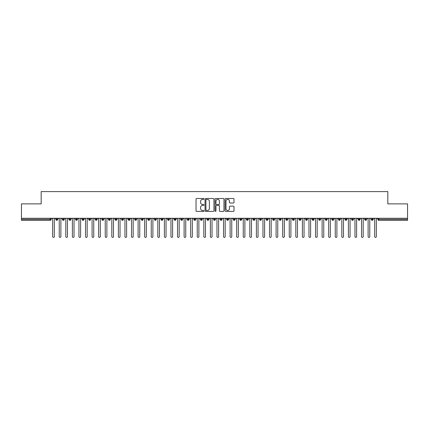 <?xml version="1.0" encoding="UTF-8"?>
<svg xmlns="http://www.w3.org/2000/svg" width="429" height="429" viewBox="0 0 429 429"><rect width="100%" height="100%" fill="white"/><g stroke="black" fill="none" stroke-linecap="round" stroke-linejoin="round"><path stroke-width="0.64" d="M203.984 198.938A0.45 0.45 0 0 0 203.534 198.488L196.68 198.488A0.643 0.643 0 0 0 196.037 199.131L196.037 210.741A0.643 0.643 0 0 0 196.68 211.39L203.534 211.39A0.45 0.45 0 0 0 203.984 210.939A0.45 0.45 0 0 0 203.534 210.483L202.649 210.483A2.065 2.065 0 0 1 200.584 208.419L200.584 207.454A2.065 2.065 0 0 1 202.649 205.389L203.534 205.389A0.45 0.45 0 0 0 203.984 204.939A0.45 0.45 0 0 0 203.534 204.488L202.649 204.488A2.065 2.065 0 0 1 200.584 202.424L200.584 201.453A2.065 2.065 0 0 1 202.649 199.388L203.534 199.388A0.45 0.45 0 0 0 203.984 198.938M233.355 203.035A0.643 0.643 0 0 0 233.998 202.391L233.998 199.131A0.643 0.643 0 0 0 233.355 198.488L225.74 198.488A0.643 0.643 0 0 0 225.096 199.131L225.096 210.741A0.643 0.643 0 0 0 225.74 211.39L233.355 211.39A0.643 0.643 0 0 0 233.998 210.741L233.998 206.81A0.643 0.643 0 0 0 233.355 206.161L230.094 206.161A0.643 0.643 0 0 0 229.451 206.81L229.451 208.762A1.727 1.727 0 0 1 227.724 210.483A1.727 1.727 0 0 1 225.997 208.762L225.997 201.115A1.727 1.727 0 0 1 227.724 199.388A1.727 1.727 0 0 1 229.451 201.115L229.451 202.391A0.643 0.643 0 0 0 230.094 203.035L233.355 203.035M21.45 218.281L407.55 218.281L407.55 203.888L387.832 203.888L387.832 191.597L41.168 191.597L41.168 203.888L21.45 203.888L21.45 219.332L50.188 219.332L50.188 218.281M213.937 199.131A0.643 0.643 0 0 0 213.288 198.488L205.679 198.488A0.643 0.643 0 0 0 205.035 199.131L205.035 210.741A0.643 0.643 0 0 0 205.679 211.39L213.288 211.39A0.643 0.643 0 0 0 213.937 210.741L213.937 199.131M215.712 198.488L223.321 198.488A0.643 0.643 0 0 1 223.965 199.131L223.965 210.741A0.643 0.643 0 0 1 223.321 211.39L220.066 211.39A0.643 0.643 0 0 1 219.417 210.741L219.417 206.033A0.643 0.643 0 0 0 218.774 205.389L216.613 205.389A0.643 0.643 0 0 0 215.969 206.033L215.969 210.939A0.45 0.45 0 0 1 215.514 211.39A0.45 0.45 0 0 1 215.063 210.939L215.063 199.131A0.643 0.643 0 0 1 215.712 198.488M51.169 219.332L50.188 219.332L50.188 220.318A0.987 0.987 0 0 0 51.169 219.332L51.169 218.281L51.169 219.332A0.987 0.987 0 0 1 50.188 220.318L21.45 220.318L21.45 219.332M407.55 218.281L407.55 220.318L378.812 220.318A0.987 0.987 0 0 1 377.831 219.332L377.831 218.281M56.789 218.281L56.789 220.318A0.987 0.987 0 0 1 55.802 219.332L55.802 218.281M57.743 218.281L57.743 219.332A0.987 0.987 0 0 1 56.789 220.318A0.987 0.987 0 0 0 57.743 219.332L55.802 219.332A0.987 0.987 0 0 0 56.789 220.318M63.363 218.281L63.363 220.318A0.987 0.987 0 0 1 62.377 219.332L62.377 218.281L62.377 219.332A0.987 0.987 0 0 0 63.363 220.318A0.987 0.987 0 0 0 64.318 219.332L64.318 218.281M69.932 218.281L69.932 220.318A0.987 0.987 0 0 1 68.951 219.332L68.951 218.281L68.951 219.332A0.987 0.987 0 0 0 69.932 220.318A0.987 0.987 0 0 0 70.887 219.332L70.887 218.281M76.507 218.281L76.507 220.318A0.987 0.987 0 0 1 75.52 219.332L75.52 218.281L75.52 219.332A0.987 0.987 0 0 0 76.507 220.318A0.987 0.987 0 0 0 77.461 219.332L77.461 218.281M83.076 218.281L83.076 220.318A0.987 0.987 0 0 1 82.095 219.332L82.095 218.281L82.095 219.332A0.987 0.987 0 0 0 83.076 220.318A0.987 0.987 0 0 0 84.03 219.332L84.03 218.281M89.65 218.281L89.65 220.318A0.987 0.987 0 0 1 88.664 219.332L88.664 218.281L88.664 219.332A0.987 0.987 0 0 0 89.65 220.318A0.987 0.987 0 0 0 90.605 219.332L90.605 218.281M96.219 218.281L96.219 220.318A0.987 0.987 0 0 1 95.238 219.332L95.238 218.281L95.238 219.332A0.987 0.987 0 0 0 96.219 220.318A0.987 0.987 0 0 0 97.174 219.332L97.174 218.281M102.794 218.281L102.794 220.318A0.987 0.987 0 0 1 101.807 219.332L101.807 218.281L101.807 219.332A0.987 0.987 0 0 0 102.794 220.318A0.987 0.987 0 0 0 103.748 219.332L103.748 218.281M109.368 218.281L109.368 220.318A0.987 0.987 0 0 1 108.381 219.332L108.381 218.281L108.381 219.332A0.987 0.987 0 0 0 109.368 220.318A0.987 0.987 0 0 0 110.317 219.332L110.317 218.281M115.937 218.281L115.937 220.318A0.987 0.987 0 0 1 114.951 219.332L114.951 218.281L114.951 219.332A0.987 0.987 0 0 0 115.937 220.318A0.987 0.987 0 0 0 116.892 219.332L116.892 218.281M122.512 218.281L122.512 220.318A0.987 0.987 0 0 1 121.525 219.332L121.525 218.281L121.525 219.332A0.987 0.987 0 0 0 122.512 220.318A0.987 0.987 0 0 0 123.461 219.332L123.461 218.281M129.081 218.281L129.081 220.318A0.987 0.987 0 0 1 128.094 219.332L128.094 218.281L128.094 219.332A0.987 0.987 0 0 0 129.081 220.318A0.987 0.987 0 0 0 130.035 219.332L130.035 218.281M135.655 218.281L135.655 220.318A0.987 0.987 0 0 1 134.668 219.332A0.987 0.987 0 0 0 135.655 220.318A0.987 0.987 0 0 1 134.668 219.332L134.668 218.281M136.604 218.281L136.604 219.332A0.987 0.987 0 0 1 135.655 220.318A0.987 0.987 0 0 0 136.604 219.332L134.668 219.332M142.224 220.318A0.987 0.987 0 0 1 141.238 219.332L141.238 218.281L141.238 219.332A0.987 0.987 0 0 0 142.224 220.318A0.987 0.987 0 0 0 143.179 219.332L143.179 218.281L143.179 219.332A0.987 0.987 0 0 1 142.224 220.318L142.224 219.332L143.179 219.332M148.799 218.281L148.799 220.318A0.987 0.987 0 0 1 147.812 219.332L147.812 218.281L147.812 219.332A0.987 0.987 0 0 0 148.799 220.318A0.987 0.987 0 0 0 149.748 219.332L149.748 218.281M155.368 218.281L155.368 220.318A0.987 0.987 0 0 1 154.381 219.332L154.381 218.281L154.381 219.332A0.987 0.987 0 0 0 155.368 220.318A0.987 0.987 0 0 0 156.322 219.332L156.322 218.281M161.942 218.281L161.942 219.332L160.955 219.332L160.955 218.281L160.955 219.332A0.987 0.987 0 0 0 161.942 220.318A0.987 0.987 0 0 0 162.897 219.332L162.897 218.281L162.897 219.332A0.987 0.987 0 0 1 161.942 220.318A0.987 0.987 0 0 1 160.955 219.332A0.987 0.987 0 0 0 161.942 220.318L161.942 219.332L162.897 219.332M168.511 218.281L168.511 220.318A0.987 0.987 0 0 1 167.53 219.332L167.53 218.281L167.53 219.332A0.987 0.987 0 0 0 168.511 220.318A0.987 0.987 0 0 0 169.466 219.332L169.466 218.281M175.086 218.281L175.086 220.318A0.987 0.987 0 0 1 174.099 219.332L174.099 218.281L174.099 219.332A0.987 0.987 0 0 0 175.086 220.318A0.987 0.987 0 0 0 176.04 219.332L176.04 218.281M181.655 218.281L181.655 220.318A0.987 0.987 0 0 1 180.673 219.332L180.673 218.281L180.673 219.332A0.987 0.987 0 0 0 181.655 220.318A0.987 0.987 0 0 0 182.609 219.332L182.609 218.281M188.229 218.281L188.229 220.318A0.987 0.987 0 0 1 187.242 219.332L187.242 218.281M189.184 218.281L189.184 219.332A0.987 0.987 0 0 1 188.229 220.318A0.987 0.987 0 0 0 189.184 219.332L187.242 219.332A0.987 0.987 0 0 0 188.229 220.318M194.798 218.281L194.798 220.318A0.987 0.987 0 0 1 193.817 219.332L193.817 218.281L193.817 219.332A0.987 0.987 0 0 0 194.798 220.318A0.987 0.987 0 0 0 195.753 219.332L195.753 218.281M201.373 218.281L201.373 220.318A0.987 0.987 0 0 1 200.386 219.332L200.386 218.281M202.327 218.281L202.327 219.332A0.987 0.987 0 0 1 201.373 220.318A0.987 0.987 0 0 0 202.327 219.332L200.386 219.332A0.987 0.987 0 0 0 201.373 220.318M207.947 218.281L207.947 220.318A0.987 0.987 0 0 1 206.96 219.332L206.96 218.281M208.896 218.281L208.896 219.332A0.987 0.987 0 0 1 207.947 220.318A0.987 0.987 0 0 0 208.896 219.332L206.96 219.332A0.987 0.987 0 0 0 207.947 220.318M214.516 218.281L214.516 220.318A0.987 0.987 0 0 1 213.529 219.332A0.987 0.987 0 0 0 214.516 220.318A0.987 0.987 0 0 1 213.529 219.332L213.529 218.281M215.471 218.281L215.471 219.332L215.471 218.281M221.091 218.281L221.091 220.318A0.987 0.987 0 0 1 220.104 219.332L220.104 218.281M222.04 218.281L222.04 219.332A0.987 0.987 0 0 1 221.091 220.318A0.987 0.987 0 0 0 222.04 219.332L220.104 219.332A0.987 0.987 0 0 0 221.091 220.318M227.66 218.281L227.66 220.318A0.987 0.987 0 0 1 226.673 219.332L226.673 218.281M228.614 218.281L228.614 219.332A0.987 0.987 0 0 1 227.66 220.318A0.987 0.987 0 0 0 228.614 219.332L226.673 219.332A0.987 0.987 0 0 0 227.66 220.318M234.234 218.281L234.234 220.318A0.987 0.987 0 0 1 233.247 219.332L233.247 218.281M235.183 218.281L235.183 219.332A0.987 0.987 0 0 1 234.234 220.318A0.987 0.987 0 0 0 235.183 219.332L233.247 219.332A0.987 0.987 0 0 0 234.234 220.318M240.803 218.281L240.803 220.318A0.987 0.987 0 0 1 239.816 219.332L239.816 218.281M241.758 218.281L241.758 219.332A0.987 0.987 0 0 1 240.803 220.318A0.987 0.987 0 0 0 241.758 219.332L239.816 219.332A0.987 0.987 0 0 0 240.803 220.318M247.377 218.281L247.377 220.318A0.987 0.987 0 0 1 246.391 219.332L246.391 218.281M248.327 218.281L248.327 219.332L248.327 218.281M253.947 218.281L253.947 220.318A0.987 0.987 0 0 1 252.96 219.332L252.96 218.281M254.901 218.281L254.901 219.332A0.987 0.987 0 0 1 253.947 220.318A0.987 0.987 0 0 0 254.901 219.332L252.96 219.332A0.987 0.987 0 0 0 253.947 220.318M260.521 218.281L260.521 220.318A0.987 0.987 0 0 1 259.534 219.332L259.534 218.281L259.534 219.332A0.987 0.987 0 0 0 260.521 220.318A0.987 0.987 0 0 0 261.47 219.332L261.47 218.281M267.09 218.281L267.09 220.318A0.987 0.987 0 0 1 266.103 219.332L266.103 218.281M268.045 218.281L268.045 219.332L268.045 218.281M273.664 218.281L273.664 220.318A0.987 0.987 0 0 1 272.678 219.332A0.987 0.987 0 0 0 273.664 220.318A0.987 0.987 0 0 1 272.678 219.332L272.678 218.281M274.619 218.281L274.619 219.332L274.619 218.281M280.234 218.281L280.234 220.318A0.987 0.987 0 0 1 279.252 219.332L279.252 218.281L279.252 219.332A0.987 0.987 0 0 0 280.234 220.318A0.987 0.987 0 0 0 281.188 219.332L281.188 218.281M286.808 218.281L286.808 220.318A0.987 0.987 0 0 1 285.821 219.332A0.987 0.987 0 0 0 286.808 220.318A0.987 0.987 0 0 1 285.821 219.332L285.821 218.281M287.762 218.281L287.762 219.332A0.987 0.987 0 0 1 286.808 220.318A0.987 0.987 0 0 0 287.762 219.332L285.821 219.332M293.377 218.281L293.377 220.318A0.987 0.987 0 0 1 292.396 219.332L292.396 218.281L292.396 219.332A0.987 0.987 0 0 0 293.377 220.318A0.987 0.987 0 0 0 294.332 219.332L294.332 218.281M299.951 218.281L299.951 220.318A0.987 0.987 0 0 1 298.965 219.332L298.965 218.281M300.906 218.281L300.906 219.332L300.906 218.281M306.526 218.281L306.526 220.318A0.987 0.987 0 0 1 305.539 219.332A0.987 0.987 0 0 0 306.526 220.318A0.987 0.987 0 0 1 305.539 219.332L305.539 218.281M307.475 218.281L307.475 219.332L307.475 218.281M313.095 218.281L313.095 220.318A0.987 0.987 0 0 1 312.108 219.332L312.108 218.281M314.049 218.281L314.049 219.332L314.049 218.281M319.669 218.281L319.669 220.318A0.987 0.987 0 0 1 318.683 219.332L318.683 218.281M320.619 218.281L320.619 219.332A0.987 0.987 0 0 1 319.669 220.318A0.987 0.987 0 0 0 320.619 219.332L318.683 219.332A0.987 0.987 0 0 0 319.669 220.318M326.238 218.281L326.238 220.318A0.987 0.987 0 0 1 325.252 219.332A0.987 0.987 0 0 0 326.238 220.318A0.987 0.987 0 0 1 325.252 219.332L325.252 218.281M327.193 218.281L327.193 219.332A0.987 0.987 0 0 1 326.238 220.318A0.987 0.987 0 0 0 327.193 219.332L325.252 219.332M332.813 218.281L332.813 220.318A0.987 0.987 0 0 1 331.826 219.332A0.987 0.987 0 0 0 332.813 220.318A0.987 0.987 0 0 1 331.826 219.332L331.826 218.281M333.762 218.281L333.762 219.332L333.762 218.281M339.382 218.281L339.382 220.318A0.987 0.987 0 0 1 338.395 219.332L338.395 218.281L338.395 219.332A0.987 0.987 0 0 0 339.382 220.318A0.987 0.987 0 0 0 340.336 219.332L340.336 218.281M345.956 218.281L345.956 220.318A0.987 0.987 0 0 1 344.97 219.332A0.987 0.987 0 0 0 345.956 220.318A0.987 0.987 0 0 1 344.97 219.332L344.97 218.281M346.905 218.281L346.905 219.332A0.987 0.987 0 0 1 345.956 220.318A0.987 0.987 0 0 0 346.905 219.332L344.97 219.332M352.525 218.281L352.525 220.318A0.987 0.987 0 0 1 351.539 219.332A0.987 0.987 0 0 0 352.525 220.318A0.987 0.987 0 0 1 351.539 219.332L351.539 218.281M353.48 218.281L353.48 219.332L353.48 218.281M359.1 218.281L359.1 220.318A0.987 0.987 0 0 1 358.113 219.332L358.113 218.281M360.049 218.281L360.049 219.332L360.049 218.281M365.669 218.281L365.669 220.318A0.987 0.987 0 0 1 364.682 219.332A0.987 0.987 0 0 0 365.669 220.318A0.987 0.987 0 0 1 364.682 219.332L364.682 218.281M366.623 218.281L366.623 219.332L366.623 218.281M372.243 218.281L372.243 220.318A0.987 0.987 0 0 1 371.257 219.332A0.987 0.987 0 0 0 372.243 220.318A0.987 0.987 0 0 1 371.257 219.332L371.257 218.281M373.198 218.281L373.198 219.332L373.198 218.281M142.224 218.281L142.224 219.332L141.238 219.332M214.516 220.318A0.987 0.987 0 0 0 215.471 219.332A0.987 0.987 0 0 1 214.516 220.318M247.377 220.318A0.987 0.987 0 0 0 248.327 219.332A0.987 0.987 0 0 1 247.377 220.318A0.987 0.987 0 0 1 246.391 219.332L248.327 219.332M267.09 220.318A0.987 0.987 0 0 0 268.045 219.332A0.987 0.987 0 0 1 267.09 220.318A0.987 0.987 0 0 1 266.103 219.332L268.045 219.332M273.664 220.318A0.987 0.987 0 0 0 274.619 219.332A0.987 0.987 0 0 1 273.664 220.318M299.951 220.318A0.987 0.987 0 0 0 300.906 219.332A0.987 0.987 0 0 1 299.951 220.318A0.987 0.987 0 0 1 298.965 219.332L300.906 219.332M306.526 220.318A0.987 0.987 0 0 0 307.475 219.332A0.987 0.987 0 0 1 306.526 220.318M313.095 220.318A0.987 0.987 0 0 0 314.049 219.332A0.987 0.987 0 0 1 313.095 220.318A0.987 0.987 0 0 1 312.108 219.332L314.049 219.332M332.813 220.318A0.987 0.987 0 0 0 333.762 219.332A0.987 0.987 0 0 1 332.813 220.318M352.525 220.318A0.987 0.987 0 0 0 353.48 219.332A0.987 0.987 0 0 1 352.525 220.318M359.1 220.318A0.987 0.987 0 0 0 360.049 219.332A0.987 0.987 0 0 1 359.1 220.318A0.987 0.987 0 0 1 358.113 219.332L360.049 219.332M365.669 220.318A0.987 0.987 0 0 0 366.623 219.332A0.987 0.987 0 0 1 365.669 220.318M378.812 220.318A0.987 0.987 0 0 1 377.831 219.332A0.987 0.987 0 0 0 378.812 220.318L378.812 219.332L407.55 219.332M372.243 220.318A0.987 0.987 0 0 0 373.198 219.332A0.987 0.987 0 0 1 372.243 220.318M206.387 199.388A0.45 0.45 0 0 0 205.936 199.844L205.936 210.033A0.45 0.45 0 0 0 206.387 210.483L207.325 210.483A2.065 2.065 0 0 0 209.39 208.419L209.39 201.453A2.065 2.065 0 0 0 207.325 199.388L206.387 199.388M219.417 201.147A1.727 1.727 0 0 0 217.691 199.421A1.727 1.727 0 0 0 215.969 201.147L215.969 203.839A0.643 0.643 0 0 0 216.613 204.488L218.774 204.488A0.643 0.643 0 0 0 219.417 203.839L219.417 201.147M51.845 218.281L52.665 219.101L52.665 236.583A0.82 0.82 0 0 0 53.486 237.403A0.82 0.82 0 0 0 54.311 236.583L54.311 219.101L55.132 218.281M58.419 218.281L59.24 219.101L59.24 236.583A0.82 0.82 0 0 0 60.06 237.403A0.82 0.82 0 0 0 60.88 236.583L60.88 219.101L61.701 218.281M64.988 218.281L65.809 219.101L65.809 236.583A0.82 0.82 0 0 0 66.634 237.403A0.82 0.82 0 0 0 67.455 236.583L67.455 219.101L68.275 218.281M71.563 218.281L72.383 219.101L72.383 236.583A0.82 0.82 0 0 0 73.203 237.403A0.82 0.82 0 0 0 74.024 236.583L74.024 219.101L74.844 218.281M78.132 218.281L78.952 219.101L78.952 236.583A0.82 0.82 0 0 0 79.778 237.403A0.82 0.82 0 0 0 80.598 236.583L80.598 219.101L81.419 218.281M84.706 218.281L85.527 219.101L85.527 236.583A0.82 0.82 0 0 0 86.347 237.403A0.82 0.82 0 0 0 87.167 236.583L87.167 219.101L87.993 218.281M91.275 218.281L92.096 219.101L92.096 236.583A0.82 0.82 0 0 0 92.921 237.403A0.82 0.82 0 0 0 93.742 236.583L93.742 219.101L94.562 218.281M97.85 218.281L98.67 219.101L98.67 236.583A0.82 0.82 0 0 0 99.49 237.403A0.82 0.82 0 0 0 100.311 236.583L100.311 219.101L101.137 218.281M104.419 218.281L105.244 219.101L105.244 236.583A0.82 0.82 0 0 0 106.065 237.403A0.82 0.82 0 0 0 106.885 236.583L106.885 219.101L107.706 218.281M110.993 218.281L111.813 219.101L111.813 236.583A0.82 0.82 0 0 0 112.634 237.403A0.82 0.82 0 0 0 113.454 236.583L113.454 219.101L114.28 218.281M117.562 218.281L118.388 219.101L118.388 236.583A0.82 0.82 0 0 0 119.208 237.403A0.82 0.82 0 0 0 120.029 236.583L120.029 219.101L120.849 218.281M124.137 218.281L124.957 219.101L124.957 236.583A0.82 0.82 0 0 0 125.777 237.403A0.82 0.82 0 0 0 126.603 236.583L126.603 219.101L127.424 218.281M130.706 218.281L131.531 219.101L131.531 236.583A0.82 0.82 0 0 0 132.352 237.403A0.82 0.82 0 0 0 133.172 236.583L133.172 219.101L133.993 218.281M137.28 218.281L138.1 219.101L138.1 236.583A0.82 0.82 0 0 0 138.921 237.403A0.82 0.82 0 0 0 139.747 236.583L139.747 219.101L140.567 218.281M143.854 218.281L144.675 219.101L144.675 236.583A0.82 0.82 0 0 0 145.495 237.403A0.82 0.82 0 0 0 146.316 236.583L146.316 219.101L147.136 218.281M150.423 218.281L151.244 219.101L151.244 236.583A0.82 0.82 0 0 0 152.064 237.403A0.82 0.82 0 0 0 152.89 236.583L152.89 219.101L153.711 218.281M156.998 218.281L157.818 219.101L157.818 236.583A0.82 0.82 0 0 0 158.639 237.403A0.82 0.82 0 0 0 159.459 236.583L159.459 219.101L160.28 218.281M163.567 218.281L164.387 219.101L164.387 236.583A0.82 0.82 0 0 0 165.213 237.403A0.82 0.82 0 0 0 166.034 236.583L166.034 219.101L166.854 218.281M170.141 218.281L170.962 219.101L170.962 236.583A0.82 0.82 0 0 0 171.782 237.403A0.82 0.82 0 0 0 172.603 236.583L172.603 219.101L173.423 218.281M176.71 218.281L177.531 219.101L177.531 236.583A0.82 0.82 0 0 0 178.357 237.403A0.82 0.82 0 0 0 179.177 236.583L179.177 219.101L179.998 218.281M183.285 218.281L184.105 219.101L184.105 236.583A0.82 0.82 0 0 0 184.926 237.403A0.82 0.82 0 0 0 185.746 236.583L185.746 219.101L186.567 218.281M189.854 218.281L190.674 219.101L190.674 236.583A0.82 0.82 0 0 0 191.5 237.403A0.82 0.82 0 0 0 192.321 236.583L192.321 219.101L193.141 218.281M196.428 218.281L197.249 219.101L197.249 236.583A0.82 0.82 0 0 0 198.069 237.403A0.82 0.82 0 0 0 198.89 236.583L198.89 219.101L199.716 218.281M202.997 218.281L203.823 219.101L203.823 236.583A0.82 0.82 0 0 0 204.644 237.403A0.82 0.82 0 0 0 205.464 236.583L205.464 219.101L206.285 218.281M209.572 218.281L210.392 219.101L210.392 236.583A0.82 0.82 0 0 0 211.213 237.403A0.82 0.82 0 0 0 212.033 236.583L212.033 219.101L212.859 218.281M216.141 218.281L216.967 219.101L216.967 236.583A0.82 0.82 0 0 0 217.787 237.403A0.82 0.82 0 0 0 218.608 236.583L218.608 219.101L219.428 218.281M222.715 218.281L223.536 219.101L223.536 236.583A0.82 0.82 0 0 0 224.356 237.403A0.82 0.82 0 0 0 225.177 236.583L225.177 219.101L226.003 218.281M229.284 218.281L230.11 219.101L230.11 236.583A0.82 0.82 0 0 0 230.931 237.403A0.82 0.82 0 0 0 231.751 236.583L231.751 219.101L232.572 218.281M235.859 218.281L236.679 219.101L236.679 236.583A0.82 0.82 0 0 0 237.5 237.403A0.82 0.82 0 0 0 238.326 236.583L238.326 219.101L239.146 218.281M242.433 218.281L243.254 219.101L243.254 236.583A0.82 0.82 0 0 0 244.074 237.403A0.82 0.82 0 0 0 244.895 236.583L244.895 219.101L245.715 218.281M249.002 218.281L249.823 219.101L249.823 236.583A0.82 0.82 0 0 0 250.643 237.403A0.82 0.82 0 0 0 251.469 236.583L251.469 219.101L252.29 218.281M255.577 218.281L256.397 219.101L256.397 236.583A0.82 0.82 0 0 0 257.218 237.403A0.82 0.82 0 0 0 258.038 236.583L258.038 219.101L258.859 218.281M262.146 218.281L262.966 219.101L262.966 236.583A0.82 0.82 0 0 0 263.787 237.403A0.82 0.82 0 0 0 264.613 236.583L264.613 219.101L265.433 218.281M268.72 218.281L269.541 219.101L269.541 236.583A0.82 0.82 0 0 0 270.361 237.403A0.82 0.82 0 0 0 271.182 236.583L271.182 219.101L272.002 218.281M275.289 218.281L276.11 219.101L276.11 236.583A0.82 0.82 0 0 0 276.936 237.403A0.82 0.82 0 0 0 277.756 236.583L277.756 219.101L278.577 218.281M281.864 218.281L282.684 219.101L282.684 236.583A0.82 0.82 0 0 0 283.505 237.403A0.82 0.82 0 0 0 284.325 236.583L284.325 219.101L285.146 218.281M288.433 218.281L289.253 219.101L289.253 236.583A0.82 0.82 0 0 0 290.079 237.403A0.82 0.82 0 0 0 290.9 236.583L290.9 219.101L291.72 218.281M295.007 218.281L295.828 219.101L295.828 236.583A0.82 0.82 0 0 0 296.648 237.403A0.82 0.82 0 0 0 297.469 236.583L297.469 219.101L298.294 218.281M301.576 218.281L302.397 219.101L302.397 236.583A0.82 0.82 0 0 0 303.223 237.403A0.82 0.82 0 0 0 304.043 236.583L304.043 219.101L304.863 218.281M308.151 218.281L308.971 219.101L308.971 236.583A0.82 0.82 0 0 0 309.792 237.403A0.82 0.82 0 0 0 310.612 236.583L310.612 219.101L311.438 218.281M314.72 218.281L315.546 219.101L315.546 236.583A0.82 0.82 0 0 0 316.366 237.403A0.82 0.82 0 0 0 317.187 236.583L317.187 219.101L318.007 218.281M321.294 218.281L322.115 219.101L322.115 236.583A0.82 0.82 0 0 0 322.935 237.403A0.82 0.82 0 0 0 323.756 236.583L323.756 219.101L324.581 218.281M327.863 218.281L328.689 219.101L328.689 236.583A0.82 0.82 0 0 0 329.51 237.403A0.82 0.82 0 0 0 330.33 236.583L330.33 219.101L331.15 218.281M334.438 218.281L335.258 219.101L335.258 236.583A0.82 0.82 0 0 0 336.079 237.403A0.82 0.82 0 0 0 336.904 236.583L336.904 219.101L337.725 218.281M341.007 218.281L341.833 219.101L341.833 236.583A0.82 0.82 0 0 0 342.653 237.403A0.82 0.82 0 0 0 343.473 236.583L343.473 219.101L344.294 218.281M347.581 218.281L348.402 219.101L348.402 236.583A0.82 0.82 0 0 0 349.222 237.403A0.82 0.82 0 0 0 350.048 236.583L350.048 219.101L350.868 218.281M354.156 218.281L354.976 219.101L354.976 236.583A0.82 0.82 0 0 0 355.797 237.403A0.82 0.82 0 0 0 356.617 236.583L356.617 219.101L357.437 218.281M360.725 218.281L361.545 219.101L361.545 236.583A0.82 0.82 0 0 0 362.366 237.403A0.82 0.82 0 0 0 363.191 236.583L363.191 219.101L364.012 218.281M367.299 218.281L368.12 219.101L368.12 236.583A0.82 0.82 0 0 0 368.94 237.403A0.82 0.82 0 0 0 369.76 236.583L369.76 219.101L370.581 218.281M373.868 218.281L374.689 219.101L374.689 236.583A0.82 0.82 0 0 0 375.514 237.403A0.82 0.82 0 0 0 376.335 236.583L376.335 219.101L377.155 218.281M378.812 218.281L378.812 219.332L377.831 219.332M62.377 219.332A0.987 0.987 0 0 0 63.363 220.318A0.987 0.987 0 0 0 64.318 219.332L62.377 219.332M68.951 219.332A0.987 0.987 0 0 0 69.932 220.318A0.987 0.987 0 0 0 70.887 219.332L68.951 219.332M75.52 219.332A0.987 0.987 0 0 0 76.507 220.318A0.987 0.987 0 0 0 77.461 219.332L75.52 219.332M82.095 219.332A0.987 0.987 0 0 0 83.076 220.318A0.987 0.987 0 0 0 84.03 219.332L82.095 219.332M88.664 219.332L90.605 219.332A0.987 0.987 0 0 1 89.65 220.318M95.238 219.332A0.987 0.987 0 0 0 96.219 220.318A0.987 0.987 0 0 0 97.174 219.332L95.238 219.332M101.807 219.332L103.748 219.332A0.987 0.987 0 0 1 102.794 220.318M108.381 219.332A0.987 0.987 0 0 0 109.368 220.318A0.987 0.987 0 0 0 110.317 219.332L108.381 219.332M114.951 219.332A0.987 0.987 0 0 0 115.937 220.318A0.987 0.987 0 0 0 116.892 219.332L114.951 219.332M121.525 219.332A0.987 0.987 0 0 0 122.512 220.318A0.987 0.987 0 0 0 123.461 219.332L121.525 219.332M128.094 219.332A0.987 0.987 0 0 0 129.081 220.318A0.987 0.987 0 0 0 130.035 219.332L128.094 219.332M147.812 219.332L149.748 219.332A0.987 0.987 0 0 1 148.799 220.318M154.381 219.332A0.987 0.987 0 0 0 155.368 220.318A0.987 0.987 0 0 0 156.322 219.332L154.381 219.332M167.53 219.332L169.466 219.332A0.987 0.987 0 0 1 168.511 220.318M174.099 219.332A0.987 0.987 0 0 0 175.086 220.318A0.987 0.987 0 0 0 176.04 219.332L174.099 219.332M180.673 219.332L182.609 219.332A0.987 0.987 0 0 1 181.655 220.318M193.817 219.332L195.753 219.332A0.987 0.987 0 0 1 194.798 220.318M213.529 219.332L215.471 219.332M259.534 219.332L261.47 219.332A0.987 0.987 0 0 1 260.521 220.318M272.678 219.332L274.619 219.332M279.252 219.332A0.987 0.987 0 0 0 280.234 220.318A0.987 0.987 0 0 0 281.188 219.332L279.252 219.332M292.396 219.332L294.332 219.332A0.987 0.987 0 0 1 293.377 220.318M305.539 219.332L307.475 219.332M331.826 219.332L333.762 219.332M338.395 219.332A0.987 0.987 0 0 0 339.382 220.318A0.987 0.987 0 0 0 340.336 219.332L338.395 219.332M351.539 219.332L353.48 219.332M364.682 219.332L366.623 219.332M371.257 219.332L373.198 219.332"/></g></svg>
